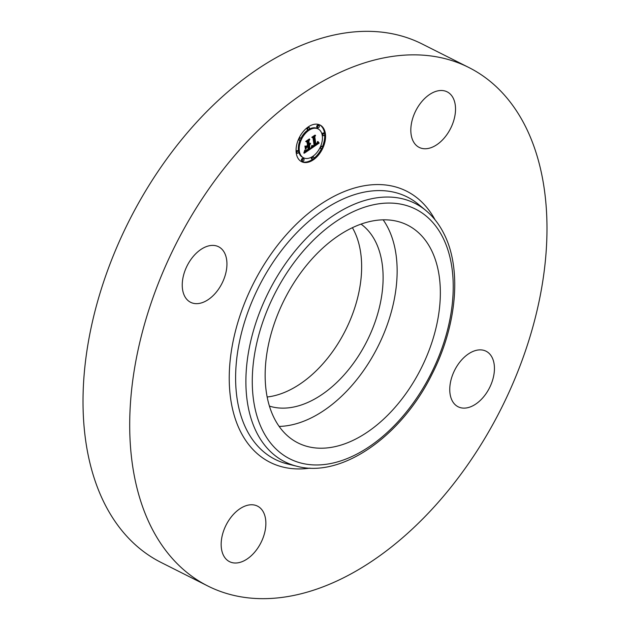 <?xml version="1.0" encoding="UTF-8"?>
<svg xmlns="http://www.w3.org/2000/svg" width="630" height="630" viewBox="0 0 630 630"><rect width="100%" height="100%" fill="white"/><g stroke="black" fill="none" stroke-linecap="round" stroke-linejoin="round"><path stroke-width="0.94" d="M383.166 219.846A121.905 76.553 -63.3 0 1 347.965 389.828A121.905 76.553 -63.3 0 1 279.106 426.416M361.037 224.123A102.375 64.284 -63.3 0 1 375.669 241.881A102.375 64.284 -63.3 0 1 358.273 356.281A102.375 64.284 -63.3 0 1 269.372 406.082M352.398 227.714A102.375 64.284 -63.3 0 1 354.202 231.068A102.375 64.284 -63.3 0 1 344.224 332.758A102.375 64.284 -63.3 0 1 267.12 397.002M207.766 585.971L161.075 562.456A290.249 182.267 -63.3 0 1 104.123 502.716A290.249 182.267 -63.3 0 1 161.351 166.572A290.249 182.267 -63.3 0 1 422.234 44.029L468.925 67.544A290.249 182.267 -63.3 0 1 525.877 127.284A290.249 182.267 -63.3 0 1 468.649 463.428A290.249 182.267 -63.3 0 1 207.766 585.971A290.249 182.267 -63.3 0 1 150.806 526.231A290.249 182.267 -63.3 0 1 208.042 190.095A290.249 182.267 -63.3 0 1 468.925 67.544M223.422 555.258A31.098 19.53 -63.3 0 1 229.548 519.246A31.098 19.53 -63.3 0 1 257.505 506.118A31.098 19.53 -63.3 0 1 263.608 512.513A31.098 19.53 -63.3 0 1 257.473 548.533A31.098 19.53 -63.3 0 1 229.525 561.661A31.098 19.53 -63.3 0 1 223.422 555.258M481.903 398.79A31.098 19.53 -63.3 0 1 458.105 406.767A31.098 19.53 -63.3 0 1 462.294 359.202A31.098 19.53 -63.3 0 1 486.092 351.225A31.098 19.53 -63.3 0 1 481.903 398.79M453.269 98.256A31.098 19.53 -63.3 0 1 447.135 134.269A31.098 19.53 -63.3 0 1 419.186 147.404A31.098 19.53 -63.3 0 1 413.083 141.002A31.098 19.53 -63.3 0 1 419.21 104.989A31.098 19.53 -63.3 0 1 447.166 91.854A31.098 19.53 -63.3 0 1 453.269 98.256M214.397 294.32A31.098 19.53 -63.3 0 1 190.599 302.298A31.098 19.53 -63.3 0 1 194.78 254.733A31.098 19.53 -63.3 0 1 218.578 246.747A31.098 19.53 -63.3 0 1 214.397 294.32M391.198 411.603A121.905 76.553 -63.3 0 1 297.911 442.89A121.905 76.553 -63.3 0 1 314.307 256.434A121.905 76.553 -63.3 0 1 407.594 225.146A121.905 76.553 -63.3 0 1 391.198 411.603M325.363 133.505A20.522 12.891 -63.3 0 1 318.3 155.287A20.522 12.891 -63.3 0 1 301.589 161.689A20.522 12.891 -63.3 0 1 296.273 153.216A20.522 12.891 -63.3 0 1 303.337 131.434A20.522 12.891 -63.3 0 1 320.056 125.031A20.522 12.891 -63.3 0 1 325.363 133.505M301.164 161.461A20.522 12.891 116.7 0 0 312.653 159.28M313.724 158.484A20.522 12.891 116.7 0 0 321.481 148.688M322.395 146.719A20.522 12.891 116.7 0 0 324.663 134.536M324.576 133.607A20.522 12.891 116.7 0 0 324.505 133.064A20.522 12.891 116.7 0 0 319.615 124.827M318.095 128.922A16.167 10.151 -63.3 0 1 322.284 135.592A16.167 10.151 -63.3 0 1 316.717 152.759A16.167 10.151 -63.3 0 1 303.542 157.799A16.167 10.151 -63.3 0 1 299.36 151.129A16.167 10.151 -63.3 0 1 304.928 133.962A16.167 10.151 -63.3 0 1 318.095 128.922L317.229 128.481A16.167 10.151 116.7 0 0 309.149 129.213M308.235 129.764A16.167 10.151 116.7 0 0 300.888 138.356M300.022 140.262A16.167 10.151 116.7 0 0 298.494 150.688A16.167 10.151 116.7 0 0 298.596 151.271M298.707 151.798A16.167 10.151 116.7 0 0 302.683 157.366L303.542 157.799M313.59 157.004A1.244 0.78 -63.3 0 1 313.913 157.516A1.244 0.78 -63.3 0 1 313.488 158.839A1.244 0.78 -63.3 0 1 312.472 159.225A1.244 0.78 -63.3 0 1 312.149 158.713A1.244 0.78 -63.3 0 1 312.582 157.39A1.244 0.78 -63.3 0 1 313.59 157.004L312.732 156.571A1.244 0.78 116.7 0 0 312.543 156.516M311.63 157.067A1.244 0.78 116.7 0 0 311.291 158.28A1.244 0.78 116.7 0 0 311.614 158.791L312.472 159.225M298.376 151.058A1.244 0.78 -63.3 0 1 298.699 151.578A1.244 0.78 -63.3 0 1 298.266 152.893A1.244 0.78 -63.3 0 1 297.258 153.287A1.244 0.78 -63.3 0 1 296.935 152.767A1.244 0.78 -63.3 0 1 297.36 151.452A1.244 0.78 -63.3 0 1 298.376 151.058L297.51 150.625A1.244 0.78 116.7 0 0 296.116 151.751M296.202 152.68A1.244 0.78 116.7 0 0 296.391 152.846L297.258 153.287M303.747 158.918L302.888 158.477A1.244 0.78 116.7 0 0 301.872 158.862A1.244 0.78 116.7 0 0 301.447 160.185A1.244 0.78 116.7 0 0 301.77 160.697L302.628 161.138A1.244 0.78 -63.3 0 1 302.305 160.619A1.244 0.78 -63.3 0 1 302.739 159.303A1.244 0.78 -63.3 0 1 303.747 158.918A1.244 0.78 -63.3 0 1 304.07 159.429A1.244 0.78 -63.3 0 1 303.644 160.744A1.244 0.78 -63.3 0 1 302.628 161.138M309.165 127.496A1.244 0.78 -63.3 0 1 309.488 128.008A1.244 0.78 -63.3 0 1 309.062 129.331A1.244 0.78 -63.3 0 1 308.046 129.717A1.244 0.78 -63.3 0 1 307.724 129.205A1.244 0.78 -63.3 0 1 308.149 127.882A1.244 0.78 -63.3 0 1 309.165 127.496L308.298 127.055A1.244 0.78 116.7 0 0 308.117 127.008M307.054 127.803A1.244 0.78 116.7 0 0 306.857 128.764A1.244 0.78 116.7 0 0 307.18 129.284L308.046 129.717M300.62 138.049A1.244 0.78 -63.3 0 1 300.943 138.561A1.244 0.78 -63.3 0 1 300.51 139.884A1.244 0.78 -63.3 0 1 299.502 140.269A1.244 0.78 -63.3 0 1 299.179 139.758A1.244 0.78 -63.3 0 1 299.604 138.435A1.244 0.78 -63.3 0 1 300.62 138.049L299.754 137.608A1.244 0.78 116.7 0 0 299.289 137.6M298.384 139.561A1.244 0.78 116.7 0 0 298.636 139.836L299.502 140.269M322.182 135.017A1.244 0.78 116.7 0 0 322.402 135.222L323.261 135.663A1.244 0.78 -63.3 0 1 322.946 135.143A1.244 0.78 -63.3 0 1 323.371 133.828A1.244 0.78 -63.3 0 1 324.387 133.434A1.244 0.78 -63.3 0 1 324.702 133.954A1.244 0.78 -63.3 0 1 324.277 135.269A1.244 0.78 -63.3 0 1 323.261 135.663M324.387 133.434L323.521 133.001A1.244 0.78 116.7 0 0 322.591 133.3A1.244 0.78 116.7 0 0 322.064 134.481M319.89 147.932A1.244 0.78 116.7 0 0 320.158 148.239L321.024 148.672A1.244 0.78 -63.3 0 1 320.702 148.16A1.244 0.78 -63.3 0 1 321.127 146.837A1.244 0.78 -63.3 0 1 322.143 146.451A1.244 0.78 -63.3 0 1 322.466 146.963A1.244 0.78 -63.3 0 1 322.032 148.286A1.244 0.78 -63.3 0 1 321.024 148.672M322.143 146.451L321.276 146.018A1.244 0.78 116.7 0 0 320.757 146.026M319.008 125.583L318.142 125.149A1.244 0.78 116.7 0 0 317.134 125.535A1.244 0.78 116.7 0 0 316.701 126.858A1.244 0.78 116.7 0 0 317.024 127.37L317.89 127.803A1.244 0.78 -63.3 0 1 317.567 127.291A1.244 0.78 -63.3 0 1 317.993 125.976A1.244 0.78 -63.3 0 1 319.008 125.583A1.244 0.78 -63.3 0 1 319.331 126.094A1.244 0.78 -63.3 0 1 318.906 127.418A1.244 0.78 -63.3 0 1 317.89 127.803M311.559 148.302L312.149 145.491L313.039 146.333L314.614 145.514L313.512 137.647L312.645 137.364L315.551 135.395L314.787 136.844L315.866 144.026L317.032 143.081L317.551 141.616L317.276 142.986L315.945 144.561L317.63 143.136L317.906 141.459L319.158 143.065L311.559 148.302M311.086 148.121L311.866 145.341L311.086 148.121M312.614 145.845L314.086 145.223L313 137.97L311.787 137.293L315.039 135.096L312.165 137.253L313.189 137.781L314.315 145.294L312.614 145.845M310.968 148.696L304.377 153.169L305.093 150.302L306.432 150.956L308.755 149.538L308.243 146.168L308.306 149.404L306.385 150.609L305.55 150.468L308.117 149.318L307.7 146.538L306.739 147.184L305.904 149.097L305.448 146.073L306.7 146.546L308.157 145.561L307.605 141.923L306.652 141.537L309.779 139.427L308.881 141.065L309.346 144.168L310.283 143.238L309.425 144.695L310.621 143.427L309.519 145.302L309.976 148.349L310.968 148.696M303.825 153.059L304.786 150.082L303.959 153.098M305.4 149.16L304.936 146.042L305.4 149.16M306.211 146.207L307.519 145.325L307.054 142.238L305.7 141.419L309.377 138.931L306.086 141.38L307.196 142.041L307.708 145.412L306.211 146.207M308.7 149.215L309.976 148.349L309.109 147.916L308.653 144.869L309.046 144.506M309.425 144.695L308.653 143.813M309.346 144.168L308.48 143.727L308.015 140.624L308.881 141.065M306.731 141.482L307.605 141.923M305.637 147.302L306.361 146.42M304.794 151.862L306.062 151.003M309.519 145.302L308.653 144.869M309.7 145.152L308.834 144.719M309.865 144.994L309.007 144.553M310.023 144.821L309.59 144.601M309.377 144.357L308.511 143.923M309.495 144.27L308.629 143.837M306.739 147.184L305.873 146.751M307.7 146.538L307.133 146.255M307.857 146.428L307.29 146.144M308.243 146.168L307.684 145.884M305.629 150.822L305.054 150.531M305.526 150.743L305.054 150.507M311.882 147.05L312.945 146.317M314.567 145.199L315.685 144.428M317.662 143.065L318.3 142.632L317.914 142.183M319.158 143.065L318.3 142.632M315.945 144.561L315.181 143.671M315.866 144.026L315 143.585L313.937 136.489M319.016 142.9L318.15 142.467M318.875 142.734L318.008 142.293M318.741 142.561L317.914 142.152M318.607 142.396L317.922 142.049M318.489 142.23L317.93 141.947M318.37 142.065L317.93 141.837M315.961 144.16L315.102 143.727M314.787 136.844L314 136.45M313.512 137.647L312.779 137.277M312.803 146.262L312.102 145.908M312.59 146.081L312.11 145.837M312.519 145.995L312.118 145.79M312.362 137.616L311.976 137.167M313.189 137.781L312.322 137.348M306.369 141.829L305.849 141.317M307.196 142.041L306.337 141.608M443.071 237.951A139.781 87.775 -63.3 0 1 396.829 422.982A139.781 87.775 -63.3 0 1 262.434 430.085A139.781 87.775 -63.3 0 1 308.668 245.054A139.781 87.775 -63.3 0 1 443.071 237.951M256.41 432.015A144.679 90.854 -63.3 0 1 290.902 256.268A144.679 90.854 -63.3 0 1 425.864 210.499L418.328 204.254A146.885 92.24 -63.3 0 0 281.311 250.724A146.885 92.24 -63.3 0 0 246.298 429.148A146.885 92.24 -63.3 0 0 287.508 463.948L297.014 466.287A144.679 90.854 -63.3 0 1 256.41 432.015M310.015 468.122A151.783 95.319 -63.3 0 1 240.274 431.077A151.783 95.319 -63.3 0 1 289.146 231.58A151.783 95.319 -63.3 0 1 435.078 219.854M296.935 152.767L296.171 152.381M322.946 135.143L322.127 134.733M297.014 466.287C341.555 478.39 401.46 436.338 431.952 374.354C456.821 325.923 462.05 269.262 444.071 233.998C439.37 224.524 433.306 216.689 425.864 210.499"/></g></svg>
